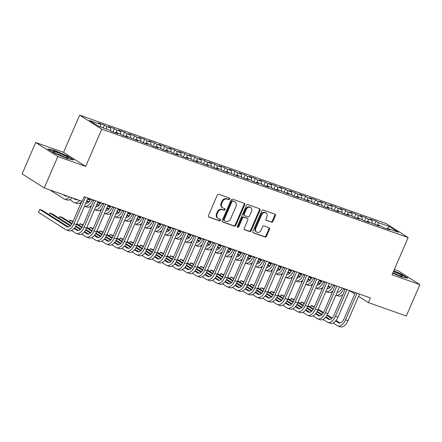 <?xml version="1.0" encoding="UTF-8"?>
<svg xmlns="http://www.w3.org/2000/svg" width="442" height="442" viewBox="0 0 442 442"><rect width="100%" height="100%" fill="white"/><g stroke="black" fill="none" stroke-linecap="round" stroke-linejoin="round"><path stroke-width="0.66" d="M229.625 199.055A0.873 0.729 122.4 0 0 229.282 198.01L218.79 194.303A1.249 1.039 122.4 0 0 217.309 195.093L208.42 215.635A1.249 1.039 122.4 0 0 208.911 217.127L219.403 220.834A0.873 0.729 122.4 0 0 220.094 219.238L218.735 218.757A4 3.326 122.4 0 1 218.171 218.486A4 3.326 122.4 0 1 217.16 213.989L217.9 212.276A4 3.326 122.4 0 1 222.641 209.74L223.995 210.221A0.873 0.729 122.4 0 0 224.685 208.624L223.332 208.143A4 3.326 122.4 0 1 222.768 207.873A4 3.326 122.4 0 1 221.751 203.375L222.492 201.662A4 3.326 122.4 0 1 227.232 199.127L228.591 199.607A0.873 0.729 122.4 0 0 229.625 199.055M222.768 207.873L222.166 207.491A4 3.326 122.4 0 1 221.155 202.994L221.895 201.281A4 3.326 122.4 0 1 226.635 198.751L227.989 199.226A0.873 0.729 122.4 0 0 229.017 197.917M208.491 216.807L218.807 220.459A0.873 0.729 122.4 0 0 219.829 219.144M218.171 218.486L217.575 218.105A4 3.326 122.4 0 1 216.558 213.608L217.298 211.895A4 3.326 122.4 0 1 222.039 209.364L223.398 209.845A0.873 0.729 122.4 0 0 224.425 208.53M271.432 222.199A1.249 1.039 122.4 0 0 272.913 221.403L275.41 215.641A1.249 1.039 122.4 0 0 274.913 214.149L263.266 210.033A1.249 1.039 122.4 0 0 261.786 210.823L252.896 231.365A1.249 1.039 122.4 0 0 253.388 232.857L265.04 236.978A1.249 1.039 122.4 0 0 266.52 236.183L269.532 229.221A1.249 1.039 122.4 0 0 269.04 227.735L264.051 225.967A1.249 1.039 122.4 0 0 262.57 226.763L261.078 230.216A3.343 2.779 122.4 0 1 256.642 232.105A3.343 2.779 122.4 0 1 255.796 228.348L261.647 214.823A3.343 2.779 122.4 0 1 266.084 212.933A3.343 2.779 122.4 0 1 266.929 216.69L265.957 218.945A1.249 1.039 122.4 0 0 266.449 220.436L270.835 221.818A1.249 1.039 122.4 0 0 272.316 221.028L274.808 215.265A1.249 1.039 122.4 0 0 274.736 214.088M370.413 297.958L84.168 196.712L82.151 201.364L44.233 187.949L57.819 156.556L85.682 166.413L101.782 129.208L408.143 237.564L392.037 274.769L419.9 284.626L406.314 316.019L368.396 302.604L370.413 297.958M244.708 204.784A1.249 1.039 122.4 0 0 244.211 203.292L232.564 199.171A1.249 1.039 122.4 0 0 231.083 199.966L222.193 220.508A1.249 1.039 122.4 0 0 222.685 221.995L234.337 226.116A1.249 1.039 122.4 0 0 235.818 225.326L244.708 204.784L244.106 204.403A1.249 1.039 122.4 0 0 244.034 203.232M247.912 204.602L259.565 208.723A1.249 1.039 122.4 0 1 260.056 210.21L251.167 230.757A1.249 1.039 122.4 0 1 249.686 231.547L244.702 229.785A1.249 1.039 122.4 0 1 244.205 228.293L247.813 219.961A1.249 1.039 122.4 0 0 247.321 218.47L244.012 217.304A1.249 1.039 122.4 0 0 242.531 218.094L238.779 226.768A0.873 0.729 122.4 0 1 237.393 226.276L246.432 205.392A1.249 1.039 122.4 0 1 247.912 204.602M101.782 129.208L79.643 115.152L386.004 223.514L408.143 237.564M103.207 127.893L104.4 125.13L98.367 122.992L100.489 124.34L89.428 120.428L98.638 126.279L109.704 130.191L111.826 131.539L117.859 133.672L115.738 132.324L119.76 133.749L121.887 135.097L127.92 137.23L125.793 135.882L137.976 140.788L135.854 139.44L139.876 140.865L141.998 142.213L148.037 144.346L145.91 142.998L149.932 144.418L152.059 145.772L158.092 147.904L155.971 146.556L159.993 147.976L162.115 149.324L168.148 151.462L166.026 150.114L170.048 151.534L172.176 152.882L178.209 155.02L176.082 153.672L180.109 155.092L182.231 156.44L188.264 158.573L186.143 157.225L190.165 158.65L192.287 159.998L198.325 162.131L196.198 160.783L208.381 165.689L206.259 164.341L210.282 165.767L212.403 167.115L218.436 169.247L216.315 167.899L220.337 169.325L222.464 170.673L228.497 172.805L226.37 171.457L238.553 176.364L236.431 175.015L240.454 176.435L242.575 177.783L248.614 179.922L246.487 178.574L250.509 179.993L252.636 181.342L258.669 183.48L256.548 182.132L260.57 183.552L262.692 184.9L268.725 187.038L266.603 185.684L270.626 187.11L272.753 188.458L278.786 190.59L276.659 189.242L288.841 194.148L286.72 192.8L290.742 194.226L292.864 195.574L298.902 197.707L296.775 196.358L308.958 201.265L306.836 199.917L310.859 201.342L312.98 202.69L319.019 204.823L316.892 203.475L320.914 204.895L323.041 206.243L329.075 208.381L326.953 207.033L330.975 208.453L333.097 209.801L339.13 211.939L337.008 210.591L341.031 212.011L343.158 213.359L349.191 215.497L347.064 214.149L351.092 215.569L353.213 216.917L359.247 219.05L357.125 217.702L361.147 219.127L363.269 220.475L369.308 222.608L367.18 221.26L379.363 226.166L377.241 224.818L381.264 226.243L383.385 227.591L389.419 229.724L387.297 228.376L386.733 228.774M104.4 125.13L106.522 126.478L110.55 127.898L110.727 130.843M113.036 131.97L114.456 128.688L108.423 126.55L110.55 127.898M114.456 128.688L116.583 130.036L120.605 131.456L120.788 134.401M123.097 135.523L124.517 132.241L118.484 130.108L120.605 131.456M124.517 132.241L126.639 133.589L130.661 135.014L130.843 137.959M133.153 139.081L134.572 135.799L128.539 133.666L130.661 135.014M134.572 135.799L136.7 137.147L140.722 138.573L140.904 141.512M143.214 142.639L144.633 139.357L138.595 137.224L140.722 138.573M144.633 139.357L146.755 140.705L150.777 142.131L150.96 145.07M153.269 146.197L154.689 142.915L148.656 140.783L150.777 142.131M154.689 142.915L156.811 144.263L160.838 145.689L161.015 148.628M163.325 149.755L164.744 146.473L158.711 144.341L160.838 145.689M164.744 146.473L166.872 147.821L170.894 149.247L171.076 152.186M173.386 153.313L174.805 150.031L168.772 147.899L170.894 149.247M174.805 150.031L176.927 151.379L180.949 152.799L181.132 155.744M183.441 156.871L184.861 153.589L178.828 151.451L180.949 152.799M184.861 153.589L186.988 154.938L191.01 156.357L191.193 159.302M193.502 160.429L194.922 157.148L188.883 155.009L191.01 156.357M194.922 157.148L197.044 158.496L201.066 159.916L201.248 162.86M203.558 163.982L204.977 160.7L198.944 158.567L201.066 159.916M204.977 160.7L207.099 162.054L211.127 163.474L211.304 166.419M213.613 167.54L215.033 164.258L209 162.126L211.127 163.474M215.033 164.258L217.16 165.606L221.182 167.032L221.365 169.977M223.674 171.098L225.094 167.816L219.061 165.684L221.182 167.032M225.094 167.816L227.216 169.164L231.238 170.59L231.42 173.529M233.73 174.656L235.15 171.374L229.116 169.242L231.238 170.59M235.15 171.374L237.277 172.723L241.299 174.148L241.481 177.087M243.791 178.214L245.211 174.933L239.172 172.8L241.299 174.148M245.211 174.933L247.332 176.281L251.354 177.706L251.537 180.645M253.846 181.773L255.266 178.491L249.233 176.358L251.354 177.706M255.266 178.491L257.393 179.839L261.415 181.259L261.598 184.203M263.902 185.331L265.327 182.049L259.288 179.911L261.415 181.259M265.327 182.049L267.449 183.397L271.471 184.817L271.653 187.762M273.963 188.889L275.383 185.607L269.349 183.469L271.471 184.817M275.383 185.607L277.504 186.955L281.526 188.375L281.709 191.32M284.018 192.441L285.438 189.165L279.405 187.027L281.526 188.375M285.438 189.165L287.565 190.513L291.587 191.933L291.77 194.878M294.079 195.999L295.499 192.718L289.46 190.585L291.587 191.933M295.499 192.718L297.621 194.066L301.643 195.491L301.825 198.436M304.135 199.557L305.555 196.276L299.521 194.143L301.643 195.491M305.555 196.276L307.682 197.624L311.704 199.049L311.886 201.988M314.196 203.116L315.616 199.834L309.577 197.701L311.704 199.049M315.616 199.834L317.737 201.182L321.759 202.607L321.942 205.547M324.251 206.674L325.671 203.392L319.638 201.259L321.759 202.607M325.671 203.392L327.793 204.74L331.82 206.165L331.997 209.105M334.307 210.232L335.727 206.95L329.693 204.817L331.82 206.165M335.727 206.95L337.854 208.298L341.876 209.723L342.058 212.663M344.368 213.79L345.788 210.508L339.754 208.37L341.876 209.723M345.788 210.508L347.909 211.856L351.931 213.276L352.114 216.221M354.423 217.348L355.843 214.066L349.81 211.928L351.931 213.276M355.843 214.066L357.97 215.414L361.992 216.834L362.175 219.779M364.484 220.906L365.904 217.624L359.865 215.486L361.992 216.834M365.904 217.624L368.026 218.972L372.048 220.392L372.23 223.337M374.54 224.459L375.96 221.177L369.926 219.044L372.048 220.392M375.96 221.177L378.081 222.525L389.148 226.442L398.358 232.288L387.297 228.376M377.241 224.818L376.678 225.216M378.081 222.525L378.247 225.177M389.148 226.442L387.584 228.475M367.18 221.26L366.622 221.657M368.026 218.972L368.192 221.619M357.125 217.702L356.561 218.105M357.97 215.414L358.131 218.061M347.064 214.149L346.506 214.547M347.909 211.856L348.075 214.503M337.008 210.591L336.445 210.989M337.854 208.298L338.014 210.945M326.953 207.033L326.389 207.431M327.793 204.74L327.958 207.386M316.892 203.475L316.334 203.873M317.737 201.182L317.903 203.828M306.836 199.917L306.273 200.314M307.682 197.624L307.842 200.276M296.775 196.358L296.217 196.756M297.621 194.066L297.786 196.718M286.72 192.8L286.156 193.198M287.565 190.513L287.725 193.16M276.659 189.242L276.101 189.646M277.504 186.955L277.67 189.601M266.603 185.684L266.045 186.088M267.449 183.397L267.609 186.043M256.548 182.132L255.984 182.529M257.393 179.839L257.553 182.485M246.487 178.574L245.929 178.971M247.332 176.281L247.498 178.927M236.431 175.015L235.868 175.413M237.277 172.723L237.437 175.369M226.37 171.457L225.812 171.855M227.216 169.164L227.381 171.811M216.315 167.899L215.757 168.297M217.16 165.606L217.32 168.258M206.259 164.341L205.696 164.739M207.099 162.054L207.265 164.7M196.198 160.783L195.64 161.181M197.044 158.496L197.209 161.142M186.143 157.225L185.579 157.628M186.988 154.938L187.148 157.584M176.082 153.672L175.524 154.07M176.927 151.379L177.093 154.026M166.026 150.114L165.463 150.512M166.872 147.821L167.032 150.468M155.971 146.556L155.407 146.954M156.811 144.263L156.976 146.91M145.91 142.998L145.352 143.396M146.755 140.705L146.921 143.352M135.854 139.44L135.291 139.838M136.7 137.147L136.86 139.799M125.793 135.882L125.235 136.28M126.639 133.589L126.804 136.241M115.738 132.324L115.174 132.722M116.583 130.036L116.743 132.683M106.522 126.478L106.688 129.125M349.456 290.582L354.788 293.969M358.556 296.361L368.396 302.604M419.9 284.626L397.767 270.576L394.374 269.377M85.682 166.413L63.543 152.357L35.686 142.506L57.819 156.556M35.686 142.506L22.1 173.899L44.233 187.949M63.543 152.357L79.643 115.152M100.489 124.34L100.654 126.992M67.107 155.794L54.068 150.247L47.692 148.926L54.36 153.159L67.399 158.711L73.77 160.026L67.107 155.794L66.974 156.092M392.739 273.15L401.518 276.885L407.889 278.206L401.226 273.974L393.761 270.797M222.265 221.68L233.735 225.735A1.249 1.039 122.4 0 0 235.216 224.945L244.106 204.403M232.956 201.154A0.873 0.729 122.4 0 0 231.923 201.707L224.116 219.74A0.873 0.729 122.4 0 0 224.464 220.785L225.895 221.287A4 3.326 122.4 0 0 230.636 218.757L235.967 206.431A4 3.326 122.4 0 0 234.951 201.933A4 3.326 122.4 0 0 234.387 201.662L232.359 200.773A0.873 0.729 122.4 0 0 231.321 201.325L231.923 201.707M223.862 220.403A0.873 0.729 122.4 0 1 223.519 219.359L231.321 201.325M234.951 201.933L234.354 201.552A4 3.326 122.4 0 0 233.79 201.281L234.387 201.662M232.359 200.773L233.79 201.281M244.282 229.47L249.089 231.166A1.249 1.039 122.4 0 0 250.57 230.376L259.46 209.834A1.249 1.039 122.4 0 0 259.388 208.657M247.498 218.558L246.896 218.177A1.249 1.039 122.4 0 0 246.719 218.094L243.415 216.923A1.249 1.039 122.4 0 0 241.934 217.713L238.177 226.387L238.779 226.768M237.376 226.978A0.873 0.729 122.4 0 0 238.177 226.387M251.553 211.315A3.343 2.779 122.4 0 0 250.708 207.558A3.343 2.779 122.4 0 0 246.271 209.447L244.211 214.215A1.249 1.039 122.4 0 0 244.702 215.702L248.012 216.873A1.249 1.039 122.4 0 0 249.492 216.083L251.553 211.315M250.708 207.558L250.106 207.182A3.343 2.779 122.4 0 0 245.675 209.072L246.271 209.447M244.525 215.619L243.929 215.237A1.249 1.039 122.4 0 1 243.614 213.834L245.675 209.072M266.029 220.116L270.835 221.818M266.084 212.933L265.482 212.552A3.343 2.779 122.4 0 0 261.051 214.442L261.647 214.823M256.642 232.105L256.045 231.724A3.343 2.779 122.4 0 1 255.2 227.967L261.051 214.442M252.968 232.542L264.438 236.597A1.249 1.039 122.4 0 0 265.918 235.807L268.935 228.845A1.249 1.039 122.4 0 0 268.858 227.669M53.93 150.556L54.068 150.247M401.093 274.272L401.226 273.974M66.985 195.999A6.37 3.481 109.5 0 1 65.438 196.055A6.37 3.481 109.5 0 1 65.051 195.861L63.09 194.618M66.565 196.115L65.604 195.508M49.907 189.955L63.792 198.767A9.553 5.221 -70.5 0 0 64.377 199.055A9.553 5.221 -70.5 0 0 69.543 196.9M64.377 199.055L66.891 199.944A9.553 5.221 -70.5 0 0 72.057 197.789M68.466 226.967L42.272 210.342L39.758 209.453L38.504 212.359L65.692 229.619A9.553 5.221 -70.5 0 0 66.283 229.906A9.553 5.221 -70.5 0 0 73.952 223.746L85.455 197.165M66.283 229.906L68.797 230.796A9.553 5.221 -70.5 0 0 76.466 224.635L87.969 198.055M81.792 201.232L72.46 222.796A6.37 3.481 109.5 0 1 67.344 226.906A6.37 3.481 109.5 0 1 66.952 226.713L39.758 209.453L38.504 212.359M77.046 199.557A6.37 3.481 109.5 0 1 75.499 199.613A6.37 3.481 109.5 0 1 75.107 199.419L73.145 198.176M76.621 199.673L75.659 199.066M69.659 199.668L73.847 202.325A9.553 5.221 -70.5 0 0 74.438 202.613A9.553 5.221 -70.5 0 0 79.599 200.458M74.438 202.613L76.952 203.502A9.553 5.221 -70.5 0 0 81.45 202.016M90.693 199.022L90.671 199.066A6.37 3.481 109.5 0 1 85.737 203.221M84.466 206.16A9.553 5.221 -70.5 0 0 84.494 206.171A9.553 5.221 -70.5 0 0 92.168 200.011L92.345 199.602M86.682 203.232L85.936 202.762M79.72 203.226L80.665 203.828M84.494 206.171L87.008 207.06A9.553 5.221 -70.5 0 0 91.511 205.574M71.565 230.52L75.753 233.177A9.553 5.221 -70.5 0 0 76.339 233.464A9.553 5.221 -70.5 0 0 84.013 227.304L95.516 200.723M76.339 233.464L78.853 234.354A9.553 5.221 -70.5 0 0 86.527 228.194L98.03 201.613M93.859 200.138L82.516 226.354A6.37 3.481 109.5 0 1 77.4 230.459A6.37 3.481 109.5 0 1 77.007 230.271L74.134 228.442M78.521 230.525L74.516 227.978M70.698 225.558L52.333 213.9L49.819 213.011L49.095 214.674M70.261 225.989L49.819 213.011L49.001 214.613M81.621 234.078L85.809 236.735A9.553 5.221 -70.5 0 0 86.394 237.023A9.553 5.221 -70.5 0 0 94.069 230.862L105.572 204.281M86.394 237.023L88.914 237.912A9.553 5.221 -70.5 0 0 96.583 231.752L108.086 205.171M103.92 203.696L92.571 229.912A6.37 3.481 109.5 0 1 87.461 234.017A6.37 3.481 109.5 0 1 87.068 233.829L84.19 232M88.582 234.083L84.571 231.536M80.759 229.116L75.814 225.978M72.074 223.602L62.388 217.458L59.874 216.569L59.156 218.232M80.317 229.547L75.521 226.497M71.775 224.122L59.874 216.569L59.062 218.171M64.35 155.479A8.282 0.862 23.4 0 0 56.344 152.103A8.282 0.862 23.4 0 0 53.095 151.617A8.282 0.862 23.4 0 0 56.913 153.943A8.282 0.862 23.4 0 0 68.04 158.087A8.282 0.862 23.4 0 0 64.35 155.479M64.604 157.208A6.271 0.652 23.4 0 0 62.991 156.352A6.271 0.652 23.4 0 0 56.095 153.523M48.493 149.435L54.173 150.612L66.808 155.987L72.88 159.844M392.822 272.968A8.282 0.862 23.4 0 0 402.159 276.267A8.282 0.862 23.4 0 0 398.469 273.653A8.282 0.862 23.4 0 0 393.49 271.421M398.723 275.383A6.271 0.652 23.4 0 0 397.109 274.526A6.271 0.652 23.4 0 0 392.944 272.681M393.645 271.062L400.927 274.162L406.999 278.018M100.748 202.574L100.732 202.618A6.37 3.481 109.5 0 1 95.792 206.779M94.522 209.718A9.553 5.221 -70.5 0 0 94.549 209.729A9.553 5.221 -70.5 0 0 102.224 203.569L102.4 203.16M96.737 206.79L95.991 206.32M88.914 201.823L86.897 200.541M88.477 202.254L86.654 201.099M89.776 206.784L90.726 207.386M94.549 209.729L97.069 210.619A9.553 5.221 -70.5 0 0 101.566 209.132M110.804 206.132L110.787 206.176A6.37 3.481 109.5 0 1 105.848 210.337M104.577 213.276A9.553 5.221 -70.5 0 0 104.61 213.287A9.553 5.221 -70.5 0 0 112.285 207.127L112.461 206.718M106.793 210.348L106.052 209.878M98.969 205.381L96.953 204.099M90.284 199.867L87.853 198.325M98.533 205.812L96.715 204.657M89.991 200.386L87.615 198.878M99.837 210.342L100.782 210.945M104.61 213.287L107.124 214.177A9.553 5.221 -70.5 0 0 111.622 212.69M91.682 237.636L95.864 240.293A9.553 5.221 -70.5 0 0 96.455 240.581A9.553 5.221 -70.5 0 0 104.13 234.42L115.627 207.839M96.455 240.581L98.969 241.47A9.553 5.221 -70.5 0 0 106.644 235.31L118.141 208.729M113.975 207.254L102.632 233.47A6.37 3.481 109.5 0 1 97.516 237.575A6.37 3.481 109.5 0 1 97.124 237.387L94.245 235.558M98.638 237.641L94.627 235.094M90.814 232.674L85.875 229.536M82.129 227.16L76.831 223.796M73.063 221.403L69.935 220.122L69.212 221.79M90.378 233.1L85.577 230.055M81.836 227.68L76.593 224.354M72.82 221.956L69.935 220.122L69.118 221.729M101.737 241.194L105.925 243.851A9.553 5.221 -70.5 0 0 106.511 244.139A9.553 5.221 -70.5 0 0 114.185 237.978L125.688 211.398M106.511 244.139L109.025 245.023A9.553 5.221 -70.5 0 0 116.699 238.868L128.202 212.287M124.036 210.812L112.688 237.028A6.37 3.481 109.5 0 1 107.572 241.133A6.37 3.481 109.5 0 1 107.179 240.945L104.306 239.116M108.699 241.199L104.688 238.652M100.875 236.232L95.931 233.094M92.19 230.718L86.892 227.354M83.118 224.961L79.991 223.68L79.273 225.343M100.433 236.658L95.638 233.614M91.892 231.238L86.649 227.906M82.881 225.514L79.991 223.68L79.173 225.282M120.865 209.69L120.843 209.735A6.37 3.481 109.5 0 1 115.909 213.895M114.638 216.834A9.553 5.221 -70.5 0 0 114.666 216.845A9.553 5.221 -70.5 0 0 122.34 210.685L122.517 210.276M116.854 213.906L116.108 213.431M109.03 208.939L107.008 207.657M100.345 203.425L97.914 201.883M108.588 209.37L106.771 208.21M100.047 203.944L97.671 202.436M109.892 213.9L110.843 214.503M114.666 216.845L117.18 217.735A9.553 5.221 -70.5 0 0 121.683 216.248M111.793 244.746L115.981 247.41A9.553 5.221 -70.5 0 0 116.572 247.691A9.553 5.221 -70.5 0 0 124.241 241.536L135.744 214.956M116.572 247.691L119.086 248.581A9.553 5.221 -70.5 0 0 126.755 242.426L138.258 215.845M134.092 214.37L122.749 240.586A6.37 3.481 109.5 0 1 117.633 244.691A6.37 3.481 109.5 0 1 117.24 244.498L114.362 242.675M118.754 244.757L114.743 242.21M110.931 239.791L105.992 236.652M102.246 234.277L96.947 230.912M93.179 228.52L90.046 227.238L89.328 228.901M110.494 240.216L105.693 237.172M101.953 234.796L96.71 231.464M92.936 229.072L90.046 227.238L89.234 228.84M130.92 213.248L130.904 213.293A6.37 3.481 109.5 0 1 125.964 217.453M124.694 220.392A9.553 5.221 -70.5 0 0 124.727 220.403A9.553 5.221 -70.5 0 0 132.396 214.243L132.572 213.834M126.909 217.464L126.169 216.989M119.086 212.497L117.069 211.215M110.401 206.983L107.97 205.442M118.649 212.922L116.826 211.768M110.108 207.502L107.732 205.994M119.948 217.458L120.898 218.061M124.727 220.403L127.241 221.293A9.553 5.221 -70.5 0 0 131.738 219.807M121.854 248.305L126.042 250.962A9.553 5.221 -70.5 0 0 126.627 251.249A9.553 5.221 -70.5 0 0 134.302 245.095L145.805 218.514M126.627 251.249L129.141 252.139A9.553 5.221 -70.5 0 0 136.816 245.984L148.319 219.403M144.147 217.928L132.804 244.144A6.37 3.481 109.5 0 1 127.688 248.249A6.37 3.481 109.5 0 1 127.296 248.056L124.423 246.233M128.815 248.31L124.804 245.769M120.986 243.349L116.047 240.21M112.301 237.835L107.003 234.47M103.235 232.078L100.107 230.796L99.389 232.459M120.55 243.774L115.754 240.73M112.008 238.354L106.765 235.022M102.997 232.63L100.107 230.796L99.29 232.398M140.981 216.807L140.959 216.851A6.37 3.481 109.5 0 1 136.025 221.011M134.755 223.95A9.553 5.221 -70.5 0 0 134.782 223.961A9.553 5.221 -70.5 0 0 142.457 217.801L142.633 217.392M136.97 221.022L136.224 220.547M129.147 216.055L127.125 214.773M120.456 210.541L118.031 209M128.705 216.481L126.887 215.326M120.163 211.061L117.787 209.552M130.009 221.017L130.954 221.613M134.782 223.961L137.296 224.845A9.553 5.221 -70.5 0 0 141.799 223.365M151.037 220.365L151.02 220.409A6.37 3.481 109.5 0 1 146.081 224.569M144.81 227.503A9.553 5.221 -70.5 0 0 144.843 227.514A9.553 5.221 -70.5 0 0 152.512 221.359L152.689 220.95M147.026 224.58L146.28 224.105M139.202 219.613L137.186 218.331M130.517 214.099L128.086 212.552M138.766 220.039L136.943 218.884M130.219 214.619L127.849 213.11M140.064 224.569L141.015 225.171M144.843 227.514L147.357 228.403A9.553 5.221 -70.5 0 0 151.855 226.917M161.092 223.923L161.076 223.967A6.37 3.481 109.5 0 1 156.142 228.127M154.866 231.061A9.553 5.221 -70.5 0 0 154.899 231.072A9.553 5.221 -70.5 0 0 162.573 224.917L162.75 224.508M157.081 228.133L156.341 227.663M149.258 223.171L147.241 221.89M140.573 217.652L138.142 216.11M148.821 223.597L147.004 222.442M140.28 218.177L137.904 216.668M150.125 228.127L151.07 228.729M154.899 231.072L157.413 231.962A9.553 5.221 -70.5 0 0 161.91 230.475M171.153 227.481L171.131 227.525A6.37 3.481 109.5 0 1 166.198 231.68M164.927 234.619A9.553 5.221 -70.5 0 0 164.954 234.63A9.553 5.221 -70.5 0 0 172.629 228.47L172.805 228.061M167.142 231.691L166.396 231.221M159.319 226.724L157.297 225.442M150.634 221.21L148.203 219.668M158.877 227.155L157.059 226M150.335 221.729L147.959 220.227M160.181 231.685L161.131 232.288M164.954 234.63L167.468 235.52A9.553 5.221 -70.5 0 0 171.971 234.033M181.209 231.033L181.192 231.083A6.37 3.481 109.5 0 1 176.253 235.238M174.982 238.177A9.553 5.221 -70.5 0 0 175.015 238.188A9.553 5.221 -70.5 0 0 182.684 232.028L182.866 231.619M177.198 235.249L176.457 234.779M169.374 230.282L167.358 229M160.689 224.768L158.258 223.227M168.938 230.713L167.115 229.558M160.396 225.287L158.021 223.779M170.236 235.243L171.187 235.846M175.015 238.188L177.529 239.078A9.553 5.221 -70.5 0 0 182.027 237.592M191.27 234.591L191.248 234.636A6.37 3.481 109.5 0 1 186.314 238.796M185.043 241.735A9.553 5.221 -70.5 0 0 185.071 241.746A9.553 5.221 -70.5 0 0 192.745 235.586L192.922 235.177M187.259 238.807L186.513 238.337M179.435 233.84L177.413 232.558M170.745 228.326L168.319 226.785M178.993 234.271L177.176 233.116M170.452 228.845L168.076 227.337M180.297 238.802L181.242 239.404M185.071 241.746L187.585 242.636A9.553 5.221 -70.5 0 0 192.088 241.15M201.325 238.15L201.309 238.194A6.37 3.481 109.5 0 1 196.37 242.354M195.099 245.293A9.553 5.221 -70.5 0 0 195.132 245.304A9.553 5.221 -70.5 0 0 202.801 239.144L202.977 238.735M197.314 242.365L196.568 241.89M189.491 237.398L187.474 236.116M180.806 231.884L178.375 230.343M189.054 237.829L187.231 236.669M180.507 232.404L178.137 230.895M190.353 242.36L191.303 242.962M195.132 245.304L197.646 246.194A9.553 5.221 -70.5 0 0 202.143 244.708M211.381 241.708L211.364 241.752A6.37 3.481 109.5 0 1 206.431 245.912M205.154 248.852A9.553 5.221 -70.5 0 0 205.187 248.863A9.553 5.221 -70.5 0 0 212.862 242.702L213.038 242.293M207.37 245.923L206.629 245.448M199.546 240.956L197.53 239.674M190.861 235.442L188.43 233.901M199.11 241.382L197.292 240.227M190.568 235.962L188.193 234.453M200.414 245.918L201.359 246.52M205.187 248.863L207.701 249.752A9.553 5.221 -70.5 0 0 212.204 248.266M221.442 245.266L221.42 245.31A6.37 3.481 109.5 0 1 216.486 249.47M215.215 252.41A9.553 5.221 -70.5 0 0 215.243 252.421A9.553 5.221 -70.5 0 0 222.917 246.26L223.094 245.851M217.431 249.481L216.685 249.006M209.607 244.514L207.585 243.233M200.922 239L198.491 237.459M209.165 244.94L207.348 243.785M200.624 239.52L198.248 238.011M210.469 249.476L211.42 250.073M215.243 252.421L217.757 253.31A9.553 5.221 -70.5 0 0 222.26 251.824M131.909 251.863L136.097 254.52A9.553 5.221 -70.5 0 0 136.683 254.807A9.553 5.221 -70.5 0 0 144.357 248.647L155.86 222.072M136.683 254.807L139.202 255.697A9.553 5.221 -70.5 0 0 146.871 249.537L158.374 222.961M154.208 221.486L142.86 247.702A6.37 3.481 109.5 0 1 137.749 251.807A6.37 3.481 109.5 0 1 137.357 251.614L134.478 249.791M138.871 251.868L134.86 249.321M131.047 246.901L126.103 243.769M122.362 241.387L117.064 238.028M113.296 235.636L110.163 234.354L109.445 236.017M130.605 247.332L125.81 244.288M122.064 241.907L116.821 238.581M113.053 236.188L110.163 234.354L109.351 235.956M141.97 255.421L146.153 258.078A9.553 5.221 -70.5 0 0 146.744 258.366A9.553 5.221 -70.5 0 0 154.418 252.205L165.916 225.63M146.744 258.366L149.258 259.255A9.553 5.221 -70.5 0 0 156.932 253.095L168.435 226.514M164.264 225.044L152.921 251.26A6.37 3.481 109.5 0 1 147.805 255.365A6.37 3.481 109.5 0 1 147.413 255.172L144.534 253.343M148.926 255.426L144.915 252.879M141.103 250.459L136.164 247.321M132.418 244.945L127.119 241.586M123.351 239.188L120.224 237.912L119.5 239.575M140.666 250.89L135.865 247.84M132.125 245.465L126.882 242.139M123.108 239.746L120.224 237.912L119.406 239.514M152.026 258.979L156.214 261.636A9.553 5.221 -70.5 0 0 156.799 261.924A9.553 5.221 -70.5 0 0 164.474 255.763L175.977 229.183M156.799 261.924L159.313 262.813A9.553 5.221 -70.5 0 0 166.988 256.653L178.491 230.072M174.325 228.602L162.976 254.813A6.37 3.481 109.5 0 1 157.86 258.924A6.37 3.481 109.5 0 1 157.474 258.73L154.595 256.901M158.987 258.984L154.976 256.437M151.164 254.017L146.219 250.879M142.479 248.503L137.18 245.139M133.407 242.746L130.28 241.47L129.561 243.133M150.722 254.448L145.926 251.399M142.18 249.023L136.937 245.697M133.169 243.304L130.28 241.47L129.462 243.072M162.081 262.537L166.269 265.194A9.553 5.221 -70.5 0 0 166.861 265.482A9.553 5.221 -70.5 0 0 174.529 259.321L186.032 232.741M166.861 265.482L169.374 266.371A9.553 5.221 -70.5 0 0 177.049 260.211L188.546 233.63M184.38 232.155L173.037 258.371A6.37 3.481 109.5 0 1 167.921 262.476A6.37 3.481 109.5 0 1 167.529 262.288L164.651 260.46M169.043 262.542L165.032 259.995M161.22 257.575L156.28 254.437M152.534 252.062L147.236 248.697M143.468 246.304L140.335 245.028L139.617 246.691M160.783 258.006L155.982 254.957M152.241 252.581L146.998 249.255M143.225 246.863L140.335 245.028L139.523 246.63M172.142 266.095L176.33 268.753A9.553 5.221 -70.5 0 0 176.916 269.04A9.553 5.221 -70.5 0 0 184.59 262.88L196.093 236.299M176.916 269.04L179.43 269.929A9.553 5.221 -70.5 0 0 187.104 263.769L198.607 237.188M194.436 235.713L183.093 261.929A6.37 3.481 109.5 0 1 177.977 266.034A6.37 3.481 109.5 0 1 177.585 265.846L174.712 264.018M179.104 266.101L175.093 263.554M171.281 261.134L166.336 257.995M162.59 255.62L157.297 252.255M153.523 249.863L150.396 248.586L149.678 250.249M170.839 261.559L166.043 258.515M162.297 256.139L157.054 252.813M153.286 250.415L150.396 248.586L149.578 250.189M182.198 269.653L186.386 272.311A9.553 5.221 -70.5 0 0 186.972 272.598A9.553 5.221 -70.5 0 0 194.646 266.438L206.149 239.857M186.972 272.598L189.491 273.488A9.553 5.221 -70.5 0 0 197.16 267.327L208.663 240.746M204.497 239.271L193.154 265.487A6.37 3.481 109.5 0 1 188.038 269.592A6.37 3.481 109.5 0 1 187.646 269.405L184.767 267.576M189.159 269.659L185.148 267.112M181.336 264.692L176.391 261.553M172.651 259.178L167.352 255.813M163.584 253.421L160.452 252.139L159.733 253.802M180.9 265.117L176.098 262.073M172.352 259.697L167.109 256.366M163.341 253.973L160.452 252.139L159.639 253.747M192.259 273.206L196.447 275.869A9.553 5.221 -70.5 0 0 197.033 276.151A9.553 5.221 -70.5 0 0 204.707 269.996L216.204 243.415M197.033 276.151L199.546 277.04A9.553 5.221 -70.5 0 0 207.221 270.885L218.724 244.304M214.552 242.829L203.209 269.045A6.37 3.481 109.5 0 1 198.093 273.15A6.37 3.481 109.5 0 1 197.701 272.957L194.823 271.134M199.215 273.217L195.204 270.67M191.392 268.25L186.452 265.112M182.706 262.736L177.408 259.371M173.64 256.979L170.513 255.697L169.789 257.36M190.955 268.675L186.154 265.631M182.413 263.255L177.17 259.924M173.402 257.531L170.513 255.697L169.695 257.299M202.314 276.764L206.502 279.421A9.553 5.221 -70.5 0 0 207.088 279.709A9.553 5.221 -70.5 0 0 214.762 273.554L226.265 246.973M207.088 279.709L209.602 280.598A9.553 5.221 -70.5 0 0 217.276 274.443L228.779 247.863M224.613 246.387L213.265 272.603A6.37 3.481 109.5 0 1 208.154 276.709A6.37 3.481 109.5 0 1 207.762 276.515L204.884 274.692M209.276 276.769L205.265 274.228M201.453 271.808L196.508 268.67M192.767 266.294L187.469 262.929M183.695 260.537L180.568 259.255L179.85 260.918M201.011 272.233L196.215 269.189M192.469 266.813L187.226 263.482M183.458 261.089L180.568 259.255L179.756 260.857M212.37 280.322L216.558 282.979A9.553 5.221 -70.5 0 0 217.149 283.267A9.553 5.221 -70.5 0 0 224.818 277.112L236.321 250.531M217.149 283.267L219.663 284.156A9.553 5.221 -70.5 0 0 227.337 277.996L238.835 251.421M234.669 249.945L223.326 276.162A6.37 3.481 109.5 0 1 218.21 280.267A6.37 3.481 109.5 0 1 217.818 280.073L214.939 278.25M219.331 280.327L215.32 277.786M211.508 275.36L206.569 272.228M202.823 269.847L197.524 266.487M193.756 264.095L190.624 262.813L189.905 264.476M211.072 275.791L206.27 272.747M202.53 270.366L197.287 267.04M193.513 264.647L190.624 262.813L189.811 264.415M231.498 248.824L231.481 248.868A6.37 3.481 109.5 0 1 226.542 253.028M225.271 255.962A9.553 5.221 -70.5 0 0 225.304 255.973A9.553 5.221 -70.5 0 0 232.978 249.818L233.155 249.41M227.486 253.039L226.746 252.564M219.663 248.072L217.646 246.791M210.978 242.559L208.547 241.012M219.226 248.498L217.403 247.343M210.685 243.078L208.309 241.57M220.525 253.028L221.475 253.631M225.304 255.973L227.818 256.863A9.553 5.221 -70.5 0 0 232.315 255.382M222.431 283.88L226.619 286.538A9.553 5.221 -70.5 0 0 227.205 286.825A9.553 5.221 -70.5 0 0 234.879 280.664L246.382 254.089M227.205 286.825L229.718 287.714A9.553 5.221 -70.5 0 0 237.393 281.554L248.896 254.979M244.724 253.504L233.382 279.72A6.37 3.481 109.5 0 1 228.265 283.825A6.37 3.481 109.5 0 1 227.873 283.631L225 281.808M229.392 283.886L225.381 281.339M221.569 278.919L216.624 275.78M212.878 273.405L207.585 270.045M203.812 267.648L200.685 266.371L199.966 268.034M221.127 279.35L216.331 276.3M212.585 273.924L207.342 270.598M203.574 268.206L200.685 266.371L199.867 267.974M241.559 252.382L241.536 252.426A6.37 3.481 109.5 0 1 236.603 256.587M235.332 259.52A9.553 5.221 -70.5 0 0 235.359 259.531A9.553 5.221 -70.5 0 0 243.034 253.377L243.21 252.968M237.547 256.592L236.802 256.122M229.724 251.631L227.702 250.349M221.033 246.117L218.608 244.57M229.282 252.056L227.464 250.901M220.74 246.636L218.365 245.128M230.586 256.587L231.536 257.189M235.359 259.531L237.873 260.421A9.553 5.221 -70.5 0 0 242.376 258.935M232.486 287.438L236.674 290.096A9.553 5.221 -70.5 0 0 237.266 290.383A9.553 5.221 -70.5 0 0 244.934 284.223L256.437 257.642M237.266 290.383L239.779 291.272A9.553 5.221 -70.5 0 0 247.448 285.112L258.951 258.531M254.785 257.062L243.443 283.272A6.37 3.481 109.5 0 1 238.326 287.383A6.37 3.481 109.5 0 1 237.934 287.189L235.056 285.361M239.448 287.444L235.437 284.897M231.625 282.477L226.68 279.338M222.939 276.963L217.641 273.604M213.873 271.206L210.74 269.929L210.022 271.592M231.188 282.908L226.387 279.858M222.641 277.482L217.403 274.156M213.63 271.764L210.74 269.929L209.928 271.532M251.614 255.94L251.597 255.984A6.37 3.481 109.5 0 1 246.658 260.139M245.387 263.078A9.553 5.221 -70.5 0 0 245.42 263.089A9.553 5.221 -70.5 0 0 253.089 256.935L253.266 256.52M247.603 260.15L246.857 259.681M239.779 255.183L237.763 253.907M231.094 249.669L228.663 248.128M239.343 255.614L237.52 254.459M230.801 250.189L228.426 248.686M240.641 260.145L241.592 260.747M245.42 263.089L247.934 263.979A9.553 5.221 -70.5 0 0 252.432 262.493M242.547 290.996L246.735 293.654A9.553 5.221 -70.5 0 0 247.321 293.941A9.553 5.221 -70.5 0 0 254.995 287.781L266.498 261.2M247.321 293.941L249.835 294.831A9.553 5.221 -70.5 0 0 257.509 288.67L269.012 262.089M264.841 260.614L253.498 286.83A6.37 3.481 109.5 0 1 248.382 290.935A6.37 3.481 109.5 0 1 247.99 290.748L245.111 288.919M249.503 291.002L245.498 288.455M241.68 286.035L236.741 282.897M232.995 280.521L227.696 277.156M223.928 274.764L220.801 273.488L220.077 275.151M241.244 286.466L236.442 283.416M232.702 281.04L227.459 277.714M223.691 275.322L220.801 273.488L219.983 275.09M261.675 259.498L261.653 259.542A6.37 3.481 109.5 0 1 256.719 263.697M255.448 266.637A9.553 5.221 -70.5 0 0 255.476 266.648A9.553 5.221 -70.5 0 0 263.15 260.487L263.327 260.078M257.658 263.708L256.918 263.239M249.835 258.741L247.818 257.459M241.15 253.227L238.719 251.686M249.398 259.172L247.581 258.017M240.857 253.747L238.481 252.238M250.702 263.703L251.647 264.305M255.476 266.648L257.99 267.537A9.553 5.221 -70.5 0 0 262.493 266.051M252.603 294.554L256.791 297.212A9.553 5.221 -70.5 0 0 257.377 297.499A9.553 5.221 -70.5 0 0 265.051 291.339L276.554 264.758M257.377 297.499L259.89 298.389A9.553 5.221 -70.5 0 0 267.565 292.228L279.068 265.648M274.902 264.172L263.554 290.388A6.37 3.481 109.5 0 1 258.443 294.494A6.37 3.481 109.5 0 1 258.051 294.306L255.172 292.477M259.565 294.56L255.553 292.013M251.741 289.593L246.796 286.455M243.056 284.079L237.757 280.714M233.984 278.322L230.857 277.046L230.138 278.709M251.299 290.018L246.503 286.974M242.757 284.598L237.514 281.272M233.746 278.874L230.857 277.046L230.044 278.648M271.731 263.051L271.708 263.095A6.37 3.481 109.5 0 1 266.775 267.255M265.504 270.195A9.553 5.221 -70.5 0 0 265.531 270.206A9.553 5.221 -70.5 0 0 273.206 264.045L273.383 263.636M267.719 267.266L266.974 266.797M259.896 262.299L257.879 261.018M251.211 256.785L248.78 255.244M259.454 262.73L257.636 261.576M250.912 257.305L248.537 255.796M260.758 267.261L261.708 267.863M265.531 270.206L268.051 271.095A9.553 5.221 -70.5 0 0 272.548 269.609M262.659 298.112L266.846 300.77A9.553 5.221 -70.5 0 0 267.438 301.057A9.553 5.221 -70.5 0 0 275.106 294.897L286.609 268.316M267.438 301.057L269.952 301.947A9.553 5.221 -70.5 0 0 277.626 295.786L289.123 269.206M284.957 267.73L273.615 293.947A6.37 3.481 109.5 0 1 268.498 298.052A6.37 3.481 109.5 0 1 268.106 297.864L265.228 296.035M269.62 298.118L265.609 295.571M261.797 293.151L256.857 290.013M253.111 287.637L247.813 284.272M244.045 281.88L240.918 280.598L240.194 282.267M261.36 293.576L256.559 290.532M252.818 288.156L247.575 284.83M243.802 282.432L240.918 280.598L240.1 282.206M281.786 266.609L281.769 266.653A6.37 3.481 109.5 0 1 276.83 270.813M275.559 273.753A9.553 5.221 -70.5 0 0 275.593 273.764A9.553 5.221 -70.5 0 0 283.267 267.603L283.444 267.195M277.775 270.824L277.035 270.349M269.952 265.857L267.935 264.576M261.266 260.344L258.835 258.802M269.515 266.288L267.697 265.134M260.973 260.863L258.598 259.355M270.819 270.819L271.764 271.421M275.593 273.764L278.106 274.653A9.553 5.221 -70.5 0 0 282.604 273.167M272.72 301.665L276.907 304.328A9.553 5.221 -70.5 0 0 277.493 304.61A9.553 5.221 -70.5 0 0 285.167 298.455L296.67 271.874M277.493 304.61L280.007 305.499A9.553 5.221 -70.5 0 0 287.681 299.344L299.184 272.764M295.013 271.289L283.67 297.505A6.37 3.481 109.5 0 1 278.554 301.61A6.37 3.481 109.5 0 1 278.162 301.416L275.289 299.593M279.681 301.676L275.67 299.129M271.858 296.709L266.913 293.571M263.167 291.195L257.874 287.83M254.1 285.438L250.973 284.156L250.255 285.819M271.416 297.134L266.62 294.09M262.874 291.714L257.631 288.383M253.863 285.991L250.973 284.156L250.155 285.759M291.847 270.167L291.825 270.211A6.37 3.481 109.5 0 1 286.891 274.372M285.62 277.311A9.553 5.221 -70.5 0 0 285.648 277.322A9.553 5.221 -70.5 0 0 293.322 271.161L293.499 270.753M287.836 274.383L287.09 273.907M280.013 269.416L277.99 268.134M271.327 263.902L268.896 262.36M279.571 269.841L277.753 268.686M271.029 264.421L268.653 262.913M280.874 274.377L281.825 274.979M285.648 277.322L288.162 278.211A9.553 5.221 -70.5 0 0 292.665 276.725M282.775 305.223L286.963 307.881A9.553 5.221 -70.5 0 0 287.554 308.168A9.553 5.221 -70.5 0 0 295.223 302.013L306.726 275.432M287.554 308.168L290.068 309.057A9.553 5.221 -70.5 0 0 297.737 302.903L309.24 276.322M305.074 274.847L293.731 301.063A6.37 3.481 109.5 0 1 288.615 305.168A6.37 3.481 109.5 0 1 288.223 304.974L285.344 303.151M289.737 305.229L285.725 302.687M281.913 300.267L276.968 297.129M273.228 294.753L267.929 291.388M264.161 288.996L261.029 287.714L260.31 289.377M281.477 300.693L276.675 297.648M272.929 295.273L267.692 291.941M263.918 289.549L261.029 287.714L260.216 289.317M301.903 273.725L301.886 273.769A6.37 3.481 109.5 0 1 296.947 277.93M295.676 280.869A9.553 5.221 -70.5 0 0 295.709 280.88A9.553 5.221 -70.5 0 0 303.378 274.72L303.555 274.311M297.891 277.941L297.146 277.465M290.068 272.974L288.051 271.692M281.383 267.46L278.952 265.918M289.632 273.399L287.808 272.244M281.09 267.979L278.714 266.471M290.93 277.935L291.88 278.537M295.709 280.88L298.223 281.769A9.553 5.221 -70.5 0 0 302.72 280.283M292.836 308.781L297.024 311.439A9.553 5.221 -70.5 0 0 297.61 311.726A9.553 5.221 -70.5 0 0 305.284 305.571L316.787 278.99M297.61 311.726L300.124 312.616A9.553 5.221 -70.5 0 0 307.798 306.461L319.301 279.88M315.129 278.405L303.787 304.621A6.37 3.481 109.5 0 1 298.67 308.726A6.37 3.481 109.5 0 1 298.278 308.533L295.4 306.709M299.792 308.787L295.786 306.245M291.969 303.82L287.029 300.687M283.283 298.306L277.985 294.947M274.217 292.554L271.09 291.272L270.366 292.936M291.532 304.251L286.731 301.206M282.99 298.831L277.747 295.499M273.979 293.107L271.09 291.272L270.272 292.875M311.964 277.283L311.942 277.327A6.37 3.481 109.5 0 1 307.008 281.488M305.737 284.421A9.553 5.221 -70.5 0 0 305.765 284.433A9.553 5.221 -70.5 0 0 313.439 278.278L313.616 277.869M307.952 281.499L307.207 281.024M300.129 276.532L298.107 275.25M291.438 271.018L289.007 269.471M299.687 276.957L297.869 275.802M291.145 271.537L288.77 270.029M300.991 281.488L301.936 282.09M305.765 284.433L308.278 285.322A9.553 5.221 -70.5 0 0 312.781 283.841M302.892 312.339L307.079 314.997A9.553 5.221 -70.5 0 0 307.665 315.284A9.553 5.221 -70.5 0 0 315.339 309.124L326.842 282.548M307.665 315.284L310.179 316.174A9.553 5.221 -70.5 0 0 317.853 310.013L329.356 283.438M325.19 281.963L313.842 308.179A6.37 3.481 109.5 0 1 308.731 312.284A6.37 3.481 109.5 0 1 308.339 312.091L305.461 310.267M309.853 312.345L305.842 309.798M302.03 307.378L297.085 304.245M293.344 301.864L288.046 298.505M284.272 296.107L281.145 294.831L280.427 296.494M301.588 307.809L296.792 304.765M293.046 302.383L287.803 299.057M284.035 296.665L281.145 294.831L280.333 296.433M322.019 280.841L321.997 280.885A6.37 3.481 109.5 0 1 317.063 285.046M315.792 287.98A9.553 5.221 -70.5 0 0 315.82 287.991A9.553 5.221 -70.5 0 0 323.494 281.836L323.671 281.427M318.008 285.051L317.262 284.582M310.185 280.09L308.168 278.808M301.499 274.576L299.068 273.029M309.743 280.515L307.925 279.361M301.201 275.095L298.825 273.587M311.046 285.046L311.997 285.648M315.82 287.991L318.339 288.88A9.553 5.221 -70.5 0 0 322.837 287.394M312.947 315.897L317.135 318.555A9.553 5.221 -70.5 0 0 317.726 318.842A9.553 5.221 -70.5 0 0 325.4 312.682L336.898 286.101M317.726 318.842L320.24 319.732A9.553 5.221 -70.5 0 0 327.914 313.571L339.412 286.991M335.246 285.521L323.903 311.732A6.37 3.481 109.5 0 1 318.787 315.842A6.37 3.481 109.5 0 1 318.395 315.649L315.516 313.82M319.909 315.903L315.897 313.356M312.085 310.936L307.146 307.798M303.4 305.422L298.101 302.063M294.333 299.665L291.206 298.389L290.482 300.052M311.649 311.367L306.847 308.317M303.107 305.941L297.864 302.615M294.09 300.223L291.206 298.389L290.388 299.991M332.075 284.399L332.058 284.444A6.37 3.481 109.5 0 1 327.119 288.604M325.848 291.538A9.553 5.221 -70.5 0 0 325.881 291.549A9.553 5.221 -70.5 0 0 333.555 285.394L333.732 284.985M328.063 288.609L327.323 288.14M320.24 283.642L318.223 282.366M311.555 278.128L309.124 276.587M319.804 284.073L317.986 282.919M311.262 278.648L308.886 277.145M321.107 288.604L322.052 289.206M325.881 291.549L328.395 292.438A9.553 5.221 -70.5 0 0 332.892 290.952M323.008 319.456L327.196 322.113A9.553 5.221 -70.5 0 0 327.782 322.4A9.553 5.221 -70.5 0 0 335.456 316.24L346.959 289.659M327.782 322.4L330.296 323.29A9.553 5.221 -70.5 0 0 337.97 317.129L349.473 290.549M345.307 289.074L333.959 315.29A6.37 3.481 109.5 0 1 328.842 319.395A6.37 3.481 109.5 0 1 328.45 319.207L325.577 317.378M329.97 319.461L325.958 316.914M322.146 314.494L317.201 311.356M313.455 308.98L308.162 305.615M304.389 303.223L301.262 301.947L300.543 303.61M321.704 314.925L316.908 311.875M313.163 309.499L307.919 306.173M304.151 303.781L301.262 301.947L300.444 303.549M342.136 287.957L342.114 288.002A6.37 3.481 109.5 0 1 337.18 292.156M335.909 295.096A9.553 5.221 -70.5 0 0 335.937 295.107A9.553 5.221 -70.5 0 0 343.611 288.946L343.788 288.538M338.124 292.168L337.379 291.698M330.301 287.201L328.279 285.919M321.616 281.687L319.185 280.145M329.859 287.632L328.041 286.477M321.317 282.206L318.942 280.698M331.163 292.162L332.113 292.764M335.937 295.107L338.45 295.996A9.553 5.221 -70.5 0 0 342.953 294.51M333.064 323.014L337.252 325.671A9.553 5.221 -70.5 0 0 337.843 325.958A9.553 5.221 -70.5 0 0 345.511 319.798L357.014 293.217M337.843 325.958L340.357 326.848A9.553 5.221 -70.5 0 0 348.025 320.688L359.528 294.107M355.362 292.632L344.02 318.848A6.37 3.481 109.5 0 1 338.904 322.953A6.37 3.481 109.5 0 1 338.511 322.765L335.633 320.936M340.025 323.019L336.014 320.472M332.202 318.052L327.262 314.914M323.516 312.538L318.218 309.173M314.45 306.781L311.317 305.505L310.599 307.168M331.765 318.483L326.964 315.433M323.224 313.058L317.98 309.731M314.207 307.334L311.317 305.505L310.505 307.107M226.635 198.751L227.232 199.127M221.895 201.281L222.492 201.662M221.155 202.994L221.751 203.375M223.398 209.845L223.995 210.221M222.039 209.364L222.641 209.74M217.298 211.895L217.9 212.276M216.558 213.608L217.16 213.989M218.807 220.459L219.403 220.834M208.585 216.917L208.911 217.127M227.989 199.226L228.591 199.607M235.216 224.945L235.818 225.326M233.735 225.735L234.337 226.116M222.359 221.79L222.685 221.995M223.519 219.359L224.116 219.74M259.46 209.834L260.056 210.21M250.57 230.376L251.167 230.757M249.089 231.166L249.686 231.547M244.371 229.575L244.702 229.785M246.719 218.094L247.321 218.47M243.415 216.923L244.012 217.304M241.934 217.713L242.531 218.094M243.614 213.834L244.211 214.215M266.117 220.227L266.449 220.436M255.2 227.967L255.796 228.348M268.935 228.845L269.532 229.221M265.918 235.807L266.52 236.183M264.438 236.597L265.04 236.978M253.062 232.647L253.388 232.857M274.808 215.265L275.41 215.641M272.316 221.028L272.913 221.403M65.051 195.861L65.864 196.154M73.952 223.746L76.466 224.635M66.952 226.713L67.77 227M75.107 199.419L75.925 199.712M92.168 200.011L93.682 200.552M84.013 227.304L86.527 228.194M77.007 230.271L77.825 230.558M94.069 230.862L96.583 231.752M87.068 233.829L87.886 234.116M102.224 203.569L103.743 204.105M112.285 207.127L113.798 207.663M104.13 234.42L106.644 235.31M97.124 237.387L97.942 237.674M114.185 237.978L116.699 238.868M107.179 240.945L107.997 241.233M122.34 210.685L123.859 211.221M124.241 241.536L126.755 242.426M117.24 244.498L118.058 244.791M132.396 214.243L133.915 214.779M134.302 245.095L136.816 245.984M127.296 248.056L128.114 248.349M142.457 217.801L143.97 218.337M152.512 221.359L154.031 221.895M162.573 224.917L164.087 225.453M172.629 228.47L174.148 229.011M182.684 232.028L184.203 232.564M192.745 235.586L194.259 236.122M202.801 239.144L204.32 239.68M212.862 242.702L214.376 243.238M222.917 246.26L224.437 246.796M144.357 248.647L146.871 249.537M137.357 251.614L138.175 251.901M154.418 252.205L156.932 253.095M147.413 255.172L148.23 255.459M164.474 255.763L166.988 256.653M157.474 258.73L158.286 259.018M174.529 259.321L177.049 260.211M167.529 262.288L168.347 262.576M184.59 262.88L187.104 263.769M177.585 265.846L178.402 266.134M194.646 266.438L197.16 267.327M187.646 269.405L188.463 269.692M204.707 269.996L207.221 270.885M197.701 272.957L198.519 273.25M214.762 273.554L217.276 274.443M207.762 276.515L208.574 276.808M224.818 277.112L227.337 277.996M217.818 280.073L218.635 280.361M232.978 249.818L234.492 250.354M234.879 280.664L237.393 281.554M227.873 283.631L228.691 283.919M243.034 253.377L244.548 253.912M244.934 284.223L247.448 285.112M237.934 287.189L238.752 287.477M253.089 256.935L254.609 257.471M254.995 287.781L257.509 288.67M247.99 290.748L248.807 291.035M263.15 260.487L264.664 261.023M265.051 291.339L267.565 292.228M258.051 294.306L258.863 294.593M273.206 264.045L274.725 264.581M275.106 294.897L277.626 295.786M268.106 297.864L268.924 298.151M283.267 267.603L284.781 268.139M285.167 298.455L287.681 299.344M278.162 301.416L278.979 301.709M293.322 271.161L294.836 271.697M295.223 302.013L297.737 302.903M288.223 304.974L289.04 305.267M303.378 274.72L304.897 275.255M305.284 305.571L307.798 306.461M298.278 308.533L299.096 308.825M313.439 278.278L314.953 278.814M315.339 309.124L317.853 310.013M308.339 312.091L309.151 312.378M323.494 281.836L325.014 282.372M325.4 312.682L327.914 313.571M318.395 315.649L319.212 315.936M333.555 285.394L335.069 285.93M335.456 316.24L337.97 317.129M328.45 319.207L329.268 319.494M343.611 288.946L345.125 289.488M345.511 319.798L348.025 320.688M338.511 322.765L339.329 323.052M223.74 220.343L224.337 220.724"/></g></svg>
